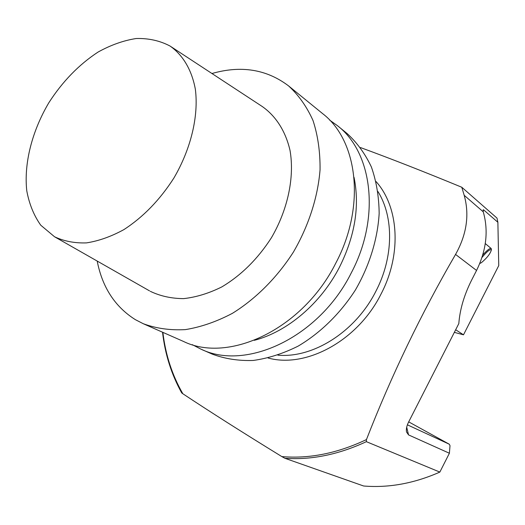 <?xml version="1.0" encoding="UTF-8"?>
<svg xmlns="http://www.w3.org/2000/svg" width="525" height="525" viewBox="0 0 525 525"><rect width="100%" height="100%" fill="white"/><g stroke="black" fill="none" stroke-linecap="round" stroke-linejoin="round"><path stroke-width="0.79" d="M360.511 147.571C390.764 158.642 424.528 171.872 461.803 187.261L496.998 218.105L497.877 222.285L483.63 209.882L483.085 210.945M284.885 458.279L363.628 485.999C388.677 488.073 414.087 483.44 439.845 472.087L449.393 453.246L408.542 434.903L406.514 431.95C406.035 429.174 406.691 425.952 408.489 422.284L458.811 323.603C459.887 309.514 464.12 295.096 471.502 280.343L476.549 270.454L455.556 254.428C421.089 313.806 391.387 375.519 366.45 439.589L366.358 441.669C338.527 454.611 311.371 460.149 284.885 458.279L281.827 456.579C243.134 432.81 210.138 411.869 182.844 393.757L181.709 392.903C171.432 374.443 165.04 354.211 162.533 332.207M455.556 254.428C466.738 234.419 469.613 214.705 464.185 195.293L483.269 211.838L483.466 212.579C488.585 231.282 486.275 250.576 476.549 270.454M461.803 187.261L464.185 195.293M439.845 472.087L366.358 441.669M455.674 329.766L463.496 334.819L498.75 265.604L497.877 222.285M483.269 211.838L483.138 209.803L483.63 209.882M407.387 424.823L449.275 444.209L408.699 421.877M454.348 332.358L463.496 334.819M449.393 453.246L450.01 445.666L449.275 444.209M479.738 263.517L481.412 262.677C486.997 257.965 490.324 253.706 491.38 249.88C490.022 249.001 486.878 251.547 481.95 257.519M482.731 255.025C486.918 250.333 489.727 248.154 491.144 248.482L491.334 249.08M337.365 125.613L347.058 133.501C357.026 142.583 365.137 153.746 371.385 166.976C376.379 181.223 378.971 196.731 379.162 213.498C377.652 239.144 369.442 265.742 355.392 290.01C340.213 313.596 320.296 333.04 298.154 346.113C283.152 353.607 268.163 358.391 253.201 360.458C238.567 360.957 224.93 358.851 212.29 354.139L200.852 349.099C246.087 371.313 319.121 337.477 351.232 272.98C380.789 217.324 372.448 152.394 337.365 125.613L329.687 120.146M211.942 73.513C241.093 65.179 266.628 69.3 288.533 85.87C298.673 95.163 306.843 106.739 313.038 120.586C317.907 135.562 320.243 151.974 320.053 169.818C317.874 197.183 308.674 225.789 293.416 252.072C277.003 277.646 255.747 298.896 232.385 313.346C216.589 321.674 200.918 327.095 185.358 329.615C170.198 330.442 156.168 328.473 143.259 323.715L135.358 319.653C115.028 306.836 102.303 287.306 97.197 261.063M143.259 323.715L183.435 341.421C228.867 363.792 302.899 329.017 335.757 263.202C365.971 206.41 357.873 140.483 322.593 113.59L288.533 85.87M171.176 46.771L262.165 106.457C275.835 115.986 285.626 131.191 290.049 150.544C294.63 177.181 287.91 209.488 271.366 237.832C257.755 258.943 241.231 275.31 221.786 286.932C208.924 293.324 196.219 297.216 183.665 298.62C171.498 298.567 160.381 296.133 150.314 291.322M254.303 340.325C287.26 331.885 320.893 303.47 339.544 267.035C355.018 235.915 359.848 206.017 354.04 177.338M192.301 344.669L200.852 349.099M54.561 236.775L40.753 225.205C33.882 215.499 29.223 204.041 26.775 190.818C23.776 163.36 32.051 131.119 48.845 102.729C62.495 81.519 78.894 64.634 98.044 52.073C110.808 44.999 123.526 40.484 136.198 38.522C148.562 38.167 159.849 40.674 170.061 46.042C182.917 55.059 191.822 69.963 195.359 89.296C198.772 115.959 190.995 148.838 173.841 178.119C159.81 199.979 143.141 217.147 123.847 229.635C111.136 236.578 98.687 240.995 86.494 242.885C74.727 243.292 64.083 241.257 54.561 236.775M268.098 358.004C306.088 368.53 357.722 340.804 380.986 294.138C401.966 254.264 398.902 206.942 376.064 181.578M162.875 332.358C165.5 354.716 172.161 375.185 182.844 393.757M281.827 456.579C309.277 458.968 337.483 453.305 366.45 439.589M277.889 355.156C313.064 358.444 355.543 331.734 375.834 291.362C393.671 257.283 393.94 217.166 377.987 191.599M406.704 427.16L408.542 434.903M406.363 430.756L406.514 431.95M485.277 243.574L491.144 248.482M491.38 249.88L491.315 248.798M54.705 236.86L149.527 290.87"/></g></svg>
